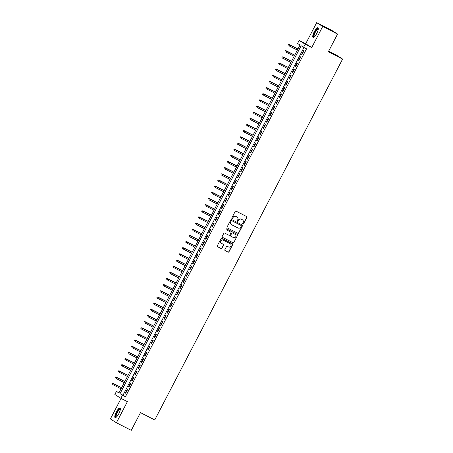 <?xml version="1.0" encoding="UTF-8"?>
<svg xmlns="http://www.w3.org/2000/svg" width="453" height="453" viewBox="0 0 453 453"><rect width="100%" height="100%" fill="white"/><g stroke="black" fill="none" stroke-linecap="round" stroke-linejoin="round"><path stroke-width="0.68" d="M242.434 219.813A2.18 2.095 122.5 0 1 243.131 222.61L242.695 223.437A0.476 0.459 122.5 0 0 242.882 224.071A0.476 0.459 122.5 0 0 243.51 223.856L246.857 217.434A0.679 0.657 122.5 0 0 246.585 216.534L236.087 211.16A0.679 0.657 122.5 0 0 235.192 211.466L231.845 217.893A0.476 0.459 122.5 0 0 232.032 218.522A0.476 0.459 122.5 0 0 232.661 218.306L233.097 217.48A2.18 2.095 122.5 0 1 235.968 216.5L236.845 216.947A2.18 2.095 122.5 0 1 237.706 219.835L237.27 220.662A0.476 0.459 122.5 0 0 237.457 221.296A0.476 0.459 122.5 0 0 238.085 221.081L238.521 220.249A2.18 2.095 122.5 0 1 241.392 219.269L242.27 219.716A2.18 2.095 122.5 0 0 242.106 219.614L242.434 219.813A2.18 2.095 122.5 0 0 242.27 219.716A2.18 2.095 122.5 0 1 242.349 219.762M242.774 223.992A0.476 0.459 122.5 0 0 243.352 223.754L246.692 217.332A0.679 0.657 122.5 0 0 246.551 216.511M231.925 218.442A0.476 0.459 122.5 0 0 232.502 218.204L233.097 217.48M237.349 221.217A0.476 0.459 122.5 0 0 237.927 220.979L238.521 220.249M118.839 413.64A5.419 1.495 -62.9 0 0 120.039 408.011A5.419 1.495 -62.9 0 0 116.308 412.026A5.419 1.495 -62.9 0 0 115.107 417.655A5.419 1.495 -62.9 0 0 118.839 413.64M316.794 33.375A5.419 1.495 -62.9 0 0 317.989 27.746A5.419 1.495 -62.9 0 0 314.257 31.761A5.419 1.495 -62.9 0 0 313.057 37.395A5.419 1.495 -62.9 0 0 316.794 33.375M224.858 249.694A0.679 0.657 122.5 0 0 225.124 250.6L228.069 252.106A0.679 0.657 122.5 0 0 228.969 251.8L232.678 244.665A0.679 0.657 122.5 0 0 232.412 243.765L221.913 238.391A0.679 0.657 122.5 0 0 221.013 238.697L217.304 245.832A0.679 0.657 122.5 0 0 217.57 246.732L221.126 248.555A0.679 0.657 122.5 0 0 222.027 248.25L223.618 245.198A0.679 0.657 122.5 0 0 223.346 244.292L221.579 243.391A1.823 1.75 122.5 0 1 220.905 240.905A1.823 1.75 122.5 0 1 223.267 240.158L230.175 243.691A1.823 1.75 122.5 0 1 230.854 246.177A1.823 1.75 122.5 0 1 228.493 246.925L227.344 246.336A0.679 0.657 122.5 0 0 226.443 246.642L224.858 249.694M122.457 395.237L120.855 398.317L114.841 394.489L116.444 391.409L118.884 392.961L300.005 45.028L297.57 43.477L299.173 40.396L305.18 44.224L303.578 47.305L301.143 45.753L120.017 393.685L125.424 396.76L306.551 48.828L303.578 47.305M337.553 34.077L322.7 26.478L316.687 22.65L331.545 30.249L337.553 34.077L328.34 51.784L342.598 59.077L154.745 419.937L140.481 412.643L131.268 430.35L116.41 422.751L127.389 401.658L120.855 398.317M316.687 22.65L305.707 43.743L311.721 47.571L322.7 26.478M311.721 47.571L305.18 44.224M237.853 233.306A0.679 0.657 122.5 0 0 238.754 233.001L242.468 225.866A0.679 0.657 122.5 0 0 242.196 224.965L231.698 219.592A0.679 0.657 122.5 0 0 230.798 219.898L227.089 227.032A0.679 0.657 122.5 0 0 227.355 227.938L237.695 233.204A0.679 0.657 122.5 0 0 238.589 232.893L242.304 225.764A0.679 0.657 122.5 0 0 242.162 224.943M237.576 235.266L233.861 242.4A0.679 0.657 122.5 0 1 232.961 242.706L222.463 237.332A0.679 0.657 122.5 0 1 222.196 236.432L223.782 233.38A0.679 0.657 122.5 0 1 224.682 233.074L228.941 235.249A0.679 0.657 122.5 0 0 229.835 234.943L230.894 232.921A0.679 0.657 122.5 0 0 230.622 232.015L226.189 229.75A0.476 0.459 122.5 0 1 226.013 229.099A0.476 0.459 122.5 0 1 226.63 228.907L237.304 234.365A0.679 0.657 122.5 0 1 237.576 235.266L233.861 242.4M121.07 398.43L110.402 418.923L116.41 422.751M302.004 54.541L303.929 50.844L303.521 50.589L301.602 54.281L302.004 54.541M298.799 60.702L300.724 57.004L300.316 56.744L298.397 60.442L298.799 60.702M295.594 66.857L297.519 63.165L297.111 62.905L295.186 66.597L295.594 66.857M292.389 73.018L294.314 69.32L293.906 69.06L291.981 72.757L292.389 73.018M289.184 79.173L291.109 75.481L290.701 75.221L288.776 78.913L289.184 79.173M285.979 85.334L287.898 81.636L287.496 81.376L285.571 85.073L285.979 85.334M282.774 91.489L284.694 87.797L284.291 87.537L282.366 91.229L282.774 91.489M279.563 97.65L281.489 93.952L281.081 93.692L279.161 97.389L279.563 97.65M276.358 103.805L278.284 100.113L277.876 99.853L275.956 103.55L276.358 103.805M273.153 109.966L275.079 106.268L274.671 106.013L272.746 109.705L273.153 109.966M269.948 116.121L271.874 112.429L271.466 112.168L269.541 115.866L269.948 116.121M266.743 122.282L268.669 118.584L268.261 118.329L266.336 122.021L266.743 122.282M263.538 128.437L265.458 124.745L265.056 124.484L263.131 128.182L263.538 128.437M260.333 134.598L262.253 130.9L261.851 130.645L259.926 134.337L260.333 134.598M257.128 140.753L259.048 137.061L258.646 136.8L256.721 140.498L257.128 140.753M253.918 146.914L255.843 143.216L255.435 142.961L253.516 146.653L253.918 146.914M250.713 153.069L252.638 149.377L252.23 149.116L250.311 152.814L250.713 153.069M247.508 159.23L249.433 155.532L249.025 155.277L247.1 158.969L247.508 159.23M244.303 165.385L246.228 161.693L245.82 161.432L243.895 165.13L244.303 165.385M241.098 171.545L243.023 167.848L242.615 167.593L240.69 171.285L241.098 171.545M237.893 177.701L239.813 174.009L239.411 173.748L237.485 177.446L237.893 177.701M234.688 183.861L236.608 180.164L236.206 179.909L234.28 183.601L234.688 183.861M231.483 190.022L233.403 186.325L232.995 186.064L231.075 189.762L231.483 190.022M228.272 196.177L230.198 192.485L229.79 192.225L227.87 195.917L228.272 196.177M225.067 202.338L226.993 198.641L226.585 198.38L224.665 202.078L225.067 202.338M221.862 208.493L223.788 204.801L223.38 204.541L221.455 208.233L221.862 208.493M218.657 214.654L220.583 210.956L220.175 210.696L218.25 214.394L218.657 214.654M215.452 220.809L217.378 217.117L216.97 216.857L215.045 220.549L215.452 220.809M212.247 226.97L214.167 223.272L213.765 223.012L211.84 226.71L212.247 226.97M209.043 233.125L210.962 229.433L210.56 229.173L208.635 232.87L209.043 233.125M205.838 239.286L207.757 235.588L207.349 235.334L205.43 239.025L205.838 239.286M202.627 245.441L204.552 241.749L204.144 241.489L202.225 245.186L202.627 245.441M199.422 251.602L201.347 247.904L200.939 247.649L199.02 251.341L199.422 251.602M196.217 257.757L198.142 254.065L197.734 253.805L195.809 257.502L196.217 257.757M193.012 263.918L194.937 260.22L194.53 259.965L192.604 263.657L193.012 263.918M189.807 270.073L191.732 266.381L191.325 266.121L189.399 269.818L189.807 270.073M186.602 276.234L188.522 272.536L188.12 272.281L186.194 275.973L186.602 276.234M183.397 282.389L185.317 278.697L184.915 278.436L182.989 282.134L183.397 282.389M180.186 288.55L182.112 284.852L181.704 284.597L179.784 288.289L180.186 288.55M176.981 294.705L178.907 291.013L178.499 290.752L176.579 294.45L176.981 294.705M173.776 300.866L175.702 297.168L175.294 296.913L173.369 300.605L173.776 300.866M170.571 307.021L172.497 303.329L172.089 303.068L170.164 306.766L170.571 307.021M167.367 313.182L169.292 309.484L168.884 309.229L166.959 312.921L167.367 313.182M164.162 319.342L166.087 315.645L165.679 315.384L163.754 319.082L164.162 319.342M160.957 325.497L162.876 321.806L162.474 321.545L160.549 325.237L160.957 325.497M157.752 331.658L159.671 327.961L159.269 327.7L157.344 331.398L157.752 331.658M154.541 337.813L156.466 334.121L156.059 333.861L154.139 337.553L154.541 337.813M151.336 343.974L153.261 340.277L152.854 340.016L150.934 343.714L151.336 343.974M148.131 350.129L150.056 346.437L149.649 346.177L147.723 349.869L148.131 350.129M144.926 356.29L146.851 352.593L146.444 352.332L144.518 356.03L144.926 356.29M141.721 362.445L143.646 358.753L143.239 358.493L141.313 362.185L141.721 362.445M138.516 368.606L140.436 364.908L140.034 364.654L138.108 368.346L138.516 368.606M135.311 374.761L137.231 371.069L136.829 370.809L134.903 374.506L135.311 374.761M132.106 380.922L134.026 377.224L133.624 376.97L131.698 380.662L132.106 380.922M128.895 387.077L130.821 383.385L130.413 383.125L128.493 386.822L128.895 387.077M303.986 47.514L122.99 395.209L125.424 396.76M127.208 389.286L125.288 392.978L125.691 393.238L127.616 389.54L127.208 389.286M342.598 59.077L336.59 55.249L328.646 51.183M119.009 392.723L116.444 391.409M305.707 43.743L299.173 40.396M122.99 395.209L120.017 393.685M301.602 54.281L302.026 54.502M298.397 60.442L298.821 60.657M295.186 66.597L295.616 66.818M291.981 72.757L292.411 72.973M288.776 78.913L289.207 79.133M285.571 85.073L285.996 85.294M282.366 91.229L282.791 91.449M279.161 97.389L279.586 97.61M275.956 103.55L276.381 103.765M272.746 109.705L273.176 109.926M269.541 115.866L269.971 116.081M266.336 122.021L266.766 122.242M263.131 128.182L263.561 128.397M259.926 134.337L260.35 134.558M256.721 140.498L257.145 140.713M253.516 146.653L253.94 146.874M250.311 152.814L250.736 153.029M247.1 158.969L247.531 159.19M243.895 165.13L244.326 165.345M240.69 171.285L241.121 171.506M237.485 177.446L237.91 177.661M234.28 183.601L234.705 183.822M231.075 189.762L231.5 189.977M227.87 195.917L228.295 196.138M224.665 202.078L225.09 202.293M221.455 208.233L221.885 208.454M218.25 214.394L218.68 214.614M215.045 220.549L215.475 220.77M211.84 226.71L212.264 226.93M208.635 232.87L209.06 233.085M205.43 239.025L205.855 239.246M202.225 245.186L202.65 245.401M199.02 251.341L199.445 251.562M195.809 257.502L196.24 257.717M192.604 263.657L193.035 263.878M189.399 269.818L189.83 270.033M186.194 275.973L186.619 276.194M182.989 282.134L183.414 282.349M179.784 288.289L180.209 288.51M176.579 294.45L177.004 294.665M173.369 300.605L173.799 300.826M170.164 306.766L170.594 306.981M166.959 312.921L167.389 313.142M163.754 319.082L164.184 319.297M160.549 325.237L160.974 325.458M157.344 331.398L157.769 331.613M154.139 337.553L154.564 337.774M150.934 343.714L151.359 343.929M147.723 349.869L148.154 350.09M144.518 356.03L144.949 356.251M141.313 362.185L141.744 362.406M138.108 368.346L138.533 368.566M134.903 374.506L135.328 374.722M131.698 380.662L132.123 380.882M128.493 386.822L128.918 387.038M125.288 392.978L125.713 393.198M238.357 220.147A2.18 2.095 122.5 0 1 241.234 219.167L242.106 219.614M232.933 217.372A2.18 2.095 122.5 0 1 235.809 216.392L236.681 216.84M227.23 227.853L237.695 233.204M241.302 226.115A0.476 0.459 122.5 0 0 241.115 225.481L231.902 220.77A0.476 0.459 122.5 0 0 231.273 220.985L230.815 221.857A2.18 2.095 122.5 0 0 231.676 224.75L237.972 227.972A2.18 2.095 122.5 0 0 240.849 226.993L241.302 226.115M231.432 224.597A2.18 2.095 122.5 0 1 230.651 221.755L231.109 220.877A0.476 0.459 122.5 0 1 231.738 220.668L240.951 225.379M222.338 237.253L232.802 242.598A0.679 0.657 122.5 0 0 233.697 242.293M230.56 231.976A0.679 0.657 122.5 0 0 230.458 231.913L226.087 229.677M233.357 237.514A1.823 1.75 122.5 0 0 235.719 236.766A1.823 1.75 122.5 0 0 235.039 234.275L232.604 233.029A0.679 0.657 122.5 0 0 231.71 233.34L230.656 235.362A0.679 0.657 122.5 0 0 230.922 236.268L233.357 237.514M230.82 236.2L230.758 236.16A0.679 0.657 122.5 0 1 230.492 235.26L231.545 233.233A0.679 0.657 122.5 0 1 232.446 232.927L234.881 234.173M237.412 235.164A0.679 0.657 122.5 0 0 237.27 234.343M221.364 243.255A1.823 1.75 122.5 0 1 220.741 240.798A1.823 1.75 122.5 0 1 223.103 240.05L230.016 243.589M217.446 246.647L220.968 248.448A0.679 0.657 122.5 0 0 221.862 248.142L223.454 245.09A0.679 0.657 122.5 0 0 223.312 244.275M224.999 250.515L227.904 251.998A0.679 0.657 122.5 0 0 228.805 251.692L232.519 244.563A0.679 0.657 122.5 0 0 232.372 243.742M288.482 44.451L288.323 45.17L288.482 44.451L289.609 44.745L289.031 45.855L297.361 50.113M288.646 44.558L297.938 49.003M289.32 44.558L297.949 48.975M314.139 37.021A4.689 1.297 117.1 0 1 314.903 32.112A4.689 1.297 117.1 0 1 318.323 28.839M318.3 29.117A4.343 1.2 -62.9 0 0 318.272 29.1A4.343 1.2 -62.9 0 0 315.282 32.316A4.343 1.2 -62.9 0 0 314.32 36.829A4.343 1.2 -62.9 0 0 314.348 36.84M318.204 27.973A5.379 1.489 -62.9 0 0 314.739 32.01A5.379 1.489 -62.9 0 0 313.368 37.435M116.189 417.281A4.689 1.297 117.1 0 1 116.234 413.951A4.689 1.297 117.1 0 1 119.371 409.127A4.689 1.297 117.1 0 1 120.368 409.104M120.345 409.376A4.343 1.2 -62.9 0 0 120.322 409.365A4.343 1.2 -62.9 0 0 119.575 409.569A4.343 1.2 -62.9 0 0 116.823 413.651A4.343 1.2 -62.9 0 0 116.37 417.094A4.343 1.2 -62.9 0 0 116.393 417.105M120.255 408.238A5.379 1.489 -62.9 0 0 119.569 408.544A5.379 1.489 -62.9 0 0 116.336 413.21A5.379 1.489 -62.9 0 0 115.413 417.694M285.277 50.611L285.118 51.331L285.277 50.611L286.404 50.906L285.826 52.01L294.156 56.268M285.441 50.713L294.727 55.164M286.115 50.719L294.744 55.13M282.072 56.767L281.913 57.486L282.072 56.767L283.199 57.061L282.621 58.171L290.945 62.429M282.236 56.874L291.522 61.319M282.904 56.874L291.539 61.291M278.867 62.927L278.708 63.647L278.867 62.927L279.994 63.222L279.416 64.326L287.74 68.584M279.025 63.029L288.318 67.48M279.699 63.035L288.334 67.452M275.662 69.083L275.503 69.802L275.662 69.083L276.789 69.377L276.211 70.487L284.535 74.745M275.82 69.19L285.113 73.635M276.494 69.19L285.13 73.607M272.451 75.243L272.298 75.962L272.451 75.243L273.584 75.538L273.006 76.648L281.33 80.9M272.615 75.345L281.908 79.796M273.289 75.351L281.925 79.768M269.246 81.398L269.088 82.118L269.246 81.398L270.379 81.693L269.801 82.803L278.125 87.061M269.41 81.506L278.703 85.951M270.084 81.506L278.714 85.923M266.041 87.559L265.883 88.278L266.041 87.559L267.168 87.854L266.596 88.964L274.92 93.216M266.205 87.661L275.498 92.112M266.879 87.667L275.509 92.084M262.836 93.714L262.678 94.439L262.836 93.714L263.963 94.009L263.386 95.119L271.715 99.377M263 93.822L272.293 98.267M263.674 93.822L272.304 98.239M259.631 99.875L259.473 100.594L259.631 99.875L260.758 100.17L260.181 101.279L268.51 105.538M259.796 99.977L269.082 104.428M260.469 99.983L269.099 104.4M256.426 106.036L256.268 106.755L256.426 106.036L257.553 106.325L256.976 107.435L265.299 111.693M256.591 106.138L265.877 110.583M257.259 106.138L265.894 110.555M253.221 112.191L253.063 112.91L253.221 112.191L254.348 112.486L253.771 113.595L262.094 117.854M253.38 112.293L262.672 116.744M254.054 112.299L262.689 116.715M250.016 118.352L249.858 119.071L250.016 118.352L251.143 118.641L250.566 119.751L258.889 124.009M250.175 118.454L259.467 122.899M250.849 118.46L259.484 122.871M246.806 124.507L246.653 125.226L246.806 124.507L247.938 124.802L247.361 125.911L255.685 130.17M246.97 124.609L256.262 129.06M247.644 124.615L256.279 129.031M243.601 130.668L243.442 131.387L243.601 130.668L244.733 130.957L244.156 132.066L252.48 136.325M243.765 130.77L253.057 135.215M244.439 130.775L253.068 135.187M240.396 136.823L240.237 137.542L240.396 136.823L241.523 137.117L240.951 138.227L249.275 142.485M240.56 136.925L249.852 141.376M241.234 136.931L249.863 141.347M237.191 142.984L237.032 143.703L237.191 142.984L238.318 143.278L237.74 144.382L246.07 148.641M237.355 143.086L246.647 147.531M238.029 143.091L246.659 147.502M233.986 149.139L233.827 149.858L233.986 149.139L235.113 149.433L234.535 150.543L242.865 154.801M234.15 149.241L243.437 153.692M234.824 149.247L243.454 153.663M230.781 155.3L230.622 156.019L230.781 155.3L231.908 155.594L231.33 156.698L239.654 160.957M230.939 155.402L240.232 159.847M231.613 155.407L240.249 159.818M227.576 161.455L227.417 162.174L227.576 161.455L228.703 161.749L228.125 162.859L236.449 167.117M227.734 161.562L237.027 166.008M228.408 161.562L237.044 165.979M224.371 167.616L224.212 168.335L224.371 167.616L225.498 167.91L224.92 169.014L233.244 173.273M224.529 167.718L233.822 172.168M225.203 167.723L233.839 172.134M221.16 173.771L221.002 174.49L221.16 173.771L222.293 174.065L221.715 175.175L230.039 179.433M221.324 173.878L230.617 178.323M221.998 173.878L230.634 178.295M217.955 179.932L217.797 180.651L217.955 179.932L219.088 180.226L218.51 181.33L226.834 185.588M218.12 180.034L227.412 184.484M218.793 180.039L227.423 184.45M214.75 186.087L214.592 186.806L214.75 186.087L215.877 186.381L215.3 187.491L223.629 191.749M214.915 186.194L224.207 190.639M215.588 186.194L224.218 190.611M211.545 192.248L211.387 192.967L211.545 192.248L212.672 192.542L212.095 193.646L220.424 197.904M211.71 192.349L221.002 196.8M212.383 192.355L221.013 196.772M208.34 198.403L208.182 199.122L208.34 198.403L209.467 198.697L208.89 199.807L217.214 204.065M208.505 198.51L217.791 202.955M209.173 198.51L217.808 202.927M205.135 204.563L204.977 205.283L205.135 204.563L206.262 204.858L205.685 205.968L214.009 210.22M205.294 204.665L214.586 209.116M205.968 204.671L214.603 209.088M201.93 210.719L201.772 211.438L201.93 210.719L203.057 211.013L202.48 212.123L210.804 216.381M202.089 210.826L211.381 215.271M202.763 210.826L211.398 215.243M198.72 216.879L198.567 217.599L198.72 216.879L199.852 217.174L199.275 218.284L207.599 222.536M198.884 216.981L208.176 221.432M199.558 216.987L208.193 221.404M195.515 223.035L195.356 223.754L195.515 223.035L196.647 223.329L196.07 224.439L204.394 228.697M195.679 223.142L204.971 227.587M196.353 223.142L204.988 227.559M192.31 229.195L192.151 229.914L192.31 229.195L193.437 229.49L192.865 230.6L201.189 234.858M192.474 229.297L201.766 233.748M193.148 229.303L201.778 233.72M189.105 235.356L188.946 236.075L189.105 235.356L190.232 235.645L189.654 236.755L197.984 241.013M189.269 235.458L198.561 239.903M189.943 235.458L198.573 239.875M185.9 241.511L185.741 242.23L185.9 241.511L187.027 241.806L186.449 242.916L194.779 247.174M186.064 241.613L195.351 246.064M186.738 241.619L195.368 246.036M182.695 247.672L182.536 248.391L182.695 247.672L183.822 247.961L183.244 249.071L191.568 253.329M182.859 247.774L192.146 252.219M183.527 247.78L192.163 252.191M179.49 253.827L179.331 254.546L179.49 253.827L180.617 254.122L180.039 255.232L188.363 259.49M179.648 253.929L188.941 258.38M180.322 253.935L188.958 258.352M176.285 259.988L176.126 260.707L176.285 259.988L177.412 260.277L176.834 261.387L185.158 265.645M176.444 260.09L185.736 264.535M177.117 260.096L185.753 264.507M173.074 266.143L172.921 266.862L173.074 266.143L174.207 266.438L173.629 267.547L181.953 271.806M173.239 266.245L182.531 270.696M173.912 266.251L182.548 270.668M169.869 272.304L169.711 273.023L169.869 272.304L171.002 272.598L170.424 273.703L178.748 277.961M170.034 272.406L179.326 276.851M170.707 272.412L179.343 276.823M166.664 278.459L166.506 279.178L166.664 278.459L167.791 278.754L167.219 279.863L175.543 284.122M166.829 278.561L176.121 283.012M167.502 278.567L176.132 282.983M163.459 284.62L163.301 285.339L163.459 284.62L164.586 284.914L164.009 286.019L172.338 290.277M163.624 284.722L172.916 289.167M164.297 284.727L172.927 289.139M160.254 290.775L160.096 291.494L160.254 290.775L161.381 291.069L160.804 292.179L169.133 296.438M160.419 290.877L169.705 295.328M161.092 290.883L169.722 295.299M157.049 296.936L156.891 297.655L157.049 296.936L158.176 297.23L157.599 298.334L165.923 302.593M157.214 297.038L166.5 301.488M157.882 297.043L166.517 301.455M153.844 303.091L153.686 303.81L153.844 303.091L154.971 303.385L154.394 304.495L162.718 308.753M154.003 303.199L163.295 307.644M154.677 303.199L163.312 307.615M150.639 309.252L150.481 309.971L150.639 309.252L151.766 309.546L151.189 310.65L159.513 314.909M150.798 309.354L160.09 313.804M151.472 309.359L160.107 313.77M147.429 315.407L147.276 316.126L147.429 315.407L148.561 315.701L147.984 316.811L156.308 321.069M147.593 315.515L156.885 319.96M148.267 315.515L156.902 319.931M144.224 321.568L144.065 322.287L144.224 321.568L145.356 321.862L144.779 322.966L153.103 327.225M144.388 321.67L153.68 326.12M145.062 321.675L153.692 326.086M141.019 327.723L140.86 328.442L141.019 327.723L142.146 328.017L141.574 329.127L149.898 333.385M141.183 327.83L150.475 332.275M141.857 327.83L150.487 332.247M137.814 333.884L137.655 334.603L137.814 333.884L138.941 334.178L138.363 335.282L146.693 339.54M137.978 333.986L147.27 338.436M138.652 333.991L147.282 338.408M134.609 340.039L134.45 340.758L134.609 340.039L135.736 340.333L135.158 341.443L143.488 345.701M134.773 340.146L144.06 344.591M135.447 340.146L144.077 344.563M131.404 346.2L131.245 346.919L131.404 346.2L132.531 346.494L131.953 347.604L140.277 351.856M131.563 346.302L140.855 350.752M132.236 346.307L140.872 350.724M128.199 352.355L128.04 353.074L128.199 352.355L129.326 352.649L128.748 353.759L137.072 358.017M128.358 352.462L137.65 356.907M129.031 352.462L137.667 356.879M124.994 358.516L124.835 359.235L124.994 358.516L126.121 358.81L125.543 359.92L133.867 364.178M125.153 358.617L134.445 363.068M125.826 358.623L134.462 363.04M121.783 364.676L121.625 365.395L121.783 364.676L122.916 364.965L122.338 366.075L130.662 370.333M121.948 364.778L131.24 369.223M122.621 364.778L131.257 369.195M118.578 370.831L118.42 371.551L118.578 370.831L119.711 371.126L119.133 372.236L127.457 376.494M118.743 370.933L128.035 375.384M119.416 370.939L128.046 375.356M115.373 376.992L115.215 377.711L115.373 376.992L116.5 377.281L115.923 378.391L124.252 382.649M115.538 377.094L124.83 381.539M116.211 377.1L124.841 381.511M112.168 383.147L112.01 383.867L112.168 383.147L113.295 383.442L112.718 384.552L121.047 388.81M112.333 383.249L121.625 387.7M113.007 383.255L121.636 387.672"/></g></svg>
